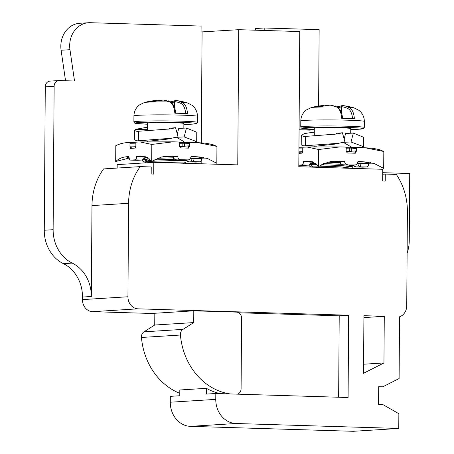 <?xml version="1.0" encoding="UTF-8"?>
<svg xmlns="http://www.w3.org/2000/svg" width="454" height="454" viewBox="0 0 454 454"><rect width="100%" height="100%" fill="white"/><g stroke="black" fill="none" stroke-linecap="round" stroke-linejoin="round"><path stroke-width="0.68" d="M323.424 105.981A1.175 0.59 -94.2 0 0 322.936 105.572A1.175 0.59 -94.2 0 0 322.885 105.583A80.392 69.485 86.4 0 0 314.259 106.843M323.838 105.901A1.175 1.175 0 0 0 322.936 105.572L314.015 106.9A18.824 0.76 0.4 0 1 314.111 106.872A18.824 0.76 0.4 0 1 316.387 106.633A18.824 0.76 0.4 0 1 321.12 106.452A18.824 0.76 0.4 0 1 321.205 106.446A80.392 69.485 -93.6 0 1 330.081 105.129A80.392 40.31 91.7 0 1 336.698 107.019A1.175 0.993 -65.3 0 1 337.123 107.099C340.284 108.852 342.089 112.603 342.532 118.335M334.643 106.117A1.175 1.01 -103.5 0 1 335.273 105.958A1.175 0.585 -82.4 0 1 335.33 105.952A1.175 0.585 -82.4 0 1 335.387 105.952A1.175 1.175 0 0 0 334.978 105.969L334.536 106.077M341.26 112.183L341.3 106.645A79.223 39.719 91.7 0 1 347.821 108.506A1.175 0.993 -65.3 0 1 349.086 107.394A80.392 40.31 -88.3 0 0 342.832 105.555A80.392 40.31 -88.3 0 0 342.469 105.51A1.175 1.016 -83.4 0 1 342.469 105.51A1.175 1.175 0 0 0 341.141 106.667L341.3 106.645A1.175 1.016 -83.4 0 1 342.452 105.504L342.832 105.555A80.71 80.71 0 0 1 354.029 107.87A21.599 0.874 0.4 0 0 349.086 107.394C352.156 109.108 353.921 112.864 354.375 118.67A31.655 1.277 -179.6 0 0 341.703 118.284C341.238 112.456 339.569 108.699 336.698 107.019A21.599 0.874 0.4 0 0 314.094 107.275A21.599 0.874 0.4 0 0 313.981 107.28A21.599 0.874 0.4 0 0 311.291 107.57A80.71 80.71 0 0 1 314.111 106.872M330.421 105.175A1.175 1.016 96.6 0 0 330.245 105.135L337.123 107.099M329.967 105.141A1.175 0.59 85.8 0 1 330.024 105.129A1.175 1.175 0 0 1 330.234 105.135A1.175 1.016 96.6 0 0 330.081 105.129A1.175 0.59 85.8 0 0 330.024 105.129L321.046 106.469M350.721 133.226L350.755 128.544A18.239 0.738 -179.6 0 0 337.26 127.739A18.239 0.738 -179.6 0 0 316.744 127.937A18.239 0.738 -179.6 0 0 314.281 128.289L314.299 135.996M343.32 142.278L351.021 141.994L353.337 133.101L345.613 133.47L344.155 139.072M343.298 142.363L350.63 146.614M353.337 133.101L363.631 137.284L363.569 146.693L359.25 147.465M315.876 146.171L335.012 144.105L338.911 143.26L303.777 145.859L301.223 144.94L301.286 135.536L303.839 136.455L305.491 136.416L337.22 133.998L342.407 132.772L344.915 141.813L338.911 143.26M351.021 141.994L363.563 146.693M312.511 132.352L304.242 133.607L301.286 135.536M334.757 134.401L337.214 133.215L342.407 132.772M354.716 164.961L343.757 164.989L354.716 164.961A3.53 3.053 -93.6 0 0 354.96 164.961A3.53 3.053 -93.6 0 0 357.758 162.033A0.59 0.511 86.4 0 1 358.251 161.545L362.048 161.698L374.17 163.474L383.698 168.383L383.817 151.483L364.744 147.709L357.383 147.408A1.175 1.016 -93.6 0 0 356.362 148.549L356.339 151.216L355.306 153.225L347.168 152.975L346.164 150.91L346.186 148.242A1.175 1.016 -93.6 0 0 345.176 147.034L339.978 146.909L318.697 149.502L306.944 147.017L303.363 147.192A1.175 0.59 91.7 0 0 302.761 148.407L302.744 151.069L302.137 153.146L298.908 153.344M308.902 165.091A3.53 3.053 86.4 0 0 311.563 166.998L313.22 167.049M343.275 164.95L343.757 164.989C341.834 164.853 340.642 163.826 340.171 161.908A0.59 0.511 86.4 0 0 339.671 161.391L339.484 161.488M362.581 167.151A3.53 1.771 -88.3 0 0 362.667 167.157A3.53 1.771 -88.3 0 0 362.746 167.157L366.883 166.896A3.53 1.771 -88.3 0 0 368.659 163.763L361.038 163.531L360.266 166.697C358.972 166.527 358.166 165.477 357.854 163.542L361.038 163.531A0.59 0.295 91.7 0 1 361.333 163.009L357.355 163.026M313.652 163.162L311.915 163.162M339.779 161.738A21.764 0.88 -179.6 0 0 330.523 161.624M312.692 161.993A21.764 0.88 -179.6 0 0 312.329 162.021M312.136 162.702A21.764 0.88 -179.6 0 0 313.01 162.782M327.674 162.192L340.074 162.736M317.085 164.706L311.677 164.74L311.665 166.136L318.35 166.107M318.958 166.119L340.421 166.862L352.792 168.377M350.426 165.579L349.086 165.154M341.431 164.32L323.611 163.519M315.434 163.372L314.037 163.389L312.256 162.345M352.826 168.377L352.673 166.896L340.954 165.5L321.057 164.762M382.733 172.69L409.729 173.507L409.258 240.518A35.299 30.509 -93.6 0 1 407.107 253.213M382.756 169.285L298.811 166.737L299.754 31.547L238.708 29.692L237.76 164.881L153.815 162.328L153.736 174.086L151.188 174.007L151.239 166.953L140.218 166.618A58.827 50.842 -93.6 0 0 128.595 203.301L127.943 296.763A11.764 10.17 -93.6 0 0 138.039 308.828L348.661 315.229L348.087 397.522L215.809 393.499L215.769 399.378A23.529 20.339 -93.6 0 0 235.955 423.508L398.76 428.457L398.862 413.713L382.643 404.452L378.574 404.327L378.693 386.695L382.762 386.814L399.106 378.54L399.537 316.779A11.764 10.17 -93.6 0 0 406.739 305.78L407.397 211.774A58.827 50.842 -93.6 0 0 396.291 174.404L385.27 174.069L385.219 181.123L382.677 181.044L382.756 169.285M299.072 128.993L314.27 129.452M318.606 106.049L319.139 29.658L264.194 27.989L264.177 30.463M299.067 129.816L309.577 130.133L314.27 129.844M255.318 30.197L255.33 28.54L264.194 27.989M140.218 166.618L103.597 168.911A58.827 50.842 86.4 0 0 91.975 205.588L91.339 296.49A35.299 30.509 86.4 0 0 72.237 263.093A35.299 30.509 -93.6 0 1 53.129 229.696L54.134 86.277A5.885 5.085 -93.6 0 1 58.855 80.557A5.885 5.085 -93.6 0 1 59.264 80.551L74.524 81.016L69.967 49.702A23.529 20.339 -93.6 0 1 69.683 45.593A23.529 20.339 -93.6 0 1 88.564 22.728L79.705 23.279A23.529 20.339 86.4 0 0 60.825 46.149A23.529 20.339 86.4 0 0 61.103 50.258L65.541 80.744M58.855 80.557L49.991 81.113A5.885 5.085 86.4 0 0 45.275 86.828L44.271 230.252A35.299 30.509 86.4 0 0 63.373 263.649A35.299 30.509 -93.6 0 1 82.48 297.047L82.463 299.606A11.764 10.17 86.4 0 0 92.554 311.671L154.814 313.566M215.809 393.499L206.36 394.089L206.4 388.323L179.818 389.986L179.778 395.752L170.329 396.342L170.284 402.221A23.529 20.339 86.4 0 0 190.47 426.351L353.274 431.3L398.76 428.457M363.909 317.584L384.277 316.313L383.948 362.95L363.586 364.221M383.948 362.95L363.523 373.296L363.926 315.695L384.277 316.313M378.693 387.069L382.762 386.814M206.4 388.323A64.712 55.927 86.4 0 0 220.275 393.635M230.257 393.941A64.712 55.927 -93.6 0 1 180.431 335.029A5.885 5.085 -93.6 0 1 180.408 334.394A5.885 5.085 -93.6 0 1 182.985 329.383L193.722 322.584L193.801 310.825L236.54 312.125A5.885 5.085 -93.6 0 1 241.585 318.158L241.091 388.692A5.885 5.085 -93.6 0 1 237.578 394.163M193.801 310.825L154.82 313.266L154.735 325.019L144.003 331.823A5.885 5.085 86.4 0 0 141.421 336.834A5.885 5.085 86.4 0 0 141.449 337.47A64.712 55.927 86.4 0 0 179.795 393.312M238.73 312.766L339.212 315.819L348.661 315.229M154.735 325.019L193.722 322.584M339.212 315.819L338.644 397.233M88.564 22.728A23.529 20.339 -93.6 0 1 90.198 22.7L201.105 26.071L201.065 31.95L238.708 29.692M201.162 163.769L201.184 160.881M201.309 142.868L202.081 31.979M153.815 162.328L117.194 164.62L117.172 168.059M135.888 143.884L129.986 143.702A1.175 0.59 91.7 0 0 129.43 142.562A1.175 0.59 91.7 0 0 129.401 142.562L129.146 142.579C124.719 142.505 120.27 143.532 115.798 145.666L115.691 161.533C119.317 158.191 123.67 156.579 128.743 156.704L128.845 156.709M129.135 158.049L115.691 161.533M142.028 160.018A3.53 3.053 86.4 0 0 144.69 161.93L145.439 161.953M151.67 161.289L144.934 162.237L144.781 162.895M151.778 161.284L173.7 160.551L185.975 160.637L185.964 162.038L156.431 162.407M145.144 158.037L146.58 157.22L145.161 158.032M174.557 159.246L153.724 159.961M150.79 160.228L147.209 160.949M145.11 159.956L144.798 159.694L149.213 158.769M157.22 158.253L173.28 157.827M185.947 162.05L183.598 163.378M145.819 156.919A21.764 0.88 -179.6 0 0 145.467 156.948M145.286 157.634A21.764 0.88 -179.6 0 0 145.774 157.68M163.088 156.647L166.068 156.568M172.906 156.664A21.764 0.88 -179.6 0 0 163.65 156.551M144.877 158.191L147.601 157.561M140.479 156.085A38.403 1.549 0.4 0 0 137.074 156.193L145.927 156.959L151.704 161.335L151.823 144.429L173.11 141.835L178.303 141.966A1.175 1.016 -93.6 0 1 179.313 143.169L179.29 145.836L180.295 147.902L188.438 148.152L189.466 146.148L189.488 143.481A1.175 1.016 -93.6 0 1 190.51 142.335L197.87 142.635C206.184 143.379 204.238 142.715 213.005 144.713L216.944 146.409L197.87 142.635M129.986 143.702L129.963 146.37L130.542 148.367L135.269 148.072L135.871 146.001L135.888 143.333A1.175 0.59 91.7 0 1 136.489 142.119L140.076 141.943L151.823 144.429M185.89 160.131L185.419 160.324M195.708 162.078A3.53 1.771 -88.3 0 0 195.793 162.084A3.53 1.771 -88.3 0 0 195.873 162.084L200.01 161.828A3.53 1.771 -88.3 0 0 201.786 158.696A0.59 0.295 91.7 0 1 202.07 158.174L190.476 157.952M206.11 158.077L202.07 158.174M200.004 157.01A38.403 1.549 0.4 0 0 191.327 156.477L195.18 156.624L207.37 158.423L216.825 163.315L216.944 146.409M172.611 156.42L177.242 156.04A0.59 0.511 86.4 0 1 177.724 156.562A3.53 3.053 -93.6 0 0 180.72 159.677L187.848 159.893A3.53 3.053 -93.6 0 0 188.092 159.887L183.938 160.131M144.383 158.974L146.046 161.607M136.949 156.193A0.59 0.295 -88.3 0 0 136.665 156.715A3.53 1.771 91.7 0 1 134.889 159.848L130.752 160.103A3.53 1.771 91.7 0 1 130.673 160.109A3.53 1.771 91.7 0 1 129.021 157.192A0.59 0.295 -88.3 0 0 128.749 156.704A0.59 0.295 -88.3 0 0 128.743 156.704M191.378 156.471A0.59 0.511 86.4 0 0 190.89 156.959A3.53 3.053 -93.6 0 1 188.092 159.887M151.704 161.335L161.823 156.885L177.242 156.04M190.322 158.514L190.975 158.474C191.157 160.324 191.963 161.374 193.398 161.624L194.176 158.463A0.59 0.295 91.7 0 1 194.471 157.941M188.864 161.851L186.123 160.012M201.786 158.69L190.975 158.474A0.59 0.511 86.4 0 0 190.612 157.981M176.441 159.882L176.754 159.916C173.939 158.962 172.685 157.952 172.98 156.874L173.297 156.84A0.59 0.511 86.4 0 0 172.798 156.318M184.205 160.131L176.884 159.916C174.881 159.706 173.683 158.679 173.297 156.84L177.724 156.562M136.665 156.715L145.132 157.078M144.429 156.517A0.59 0.295 91.7 0 0 144.287 156.948C143.975 158.792 143.05 159.825 141.5 160.046L143.101 159.763C144.786 158.707 145.569 157.793 145.445 157.027L145.859 156.568M141.796 160.041L137.301 160.302M183.847 128.159L183.881 123.477A18.239 0.738 -179.6 0 0 170.386 122.671A18.239 0.738 -179.6 0 0 149.871 122.869A18.239 0.738 -179.6 0 0 147.408 123.221L147.425 130.922M147.38 127.205L135.468 129.339L134.412 130.468L136.972 131.382L170.346 128.925L175.533 127.699L170.346 128.142L167.884 129.333M175.533 127.699L178.042 136.739L168.139 139.032L149.746 141.086L136.904 140.791L134.35 139.872L134.418 130.468M172.038 138.186L138.555 140.751L138.623 131.342M136.904 140.791L149.746 141.086M192.377 142.391L183.751 142.125M176.447 137.204L183.757 141.535L183.745 142.681M176.424 137.29L184.148 136.926L196.69 141.625L192.485 142.386M184.148 136.926L186.463 128.034L178.745 128.397L177.281 134.004M186.463 128.034L196.764 132.216L196.696 141.625M147.158 101.821A18.824 0.76 0.4 0 1 147.238 101.804A18.824 0.76 0.4 0 1 149.514 101.565A18.824 0.76 0.4 0 1 154.252 101.378A18.824 0.76 0.4 0 1 154.337 101.378A80.392 69.485 -93.6 0 1 163.207 100.062A80.392 40.31 91.7 0 1 169.824 101.946C172.702 103.66 174.37 107.416 174.83 113.211A31.655 1.277 -179.6 0 1 187.508 113.596C187.042 107.774 185.283 104.017 182.213 102.326A80.392 40.31 -88.3 0 0 175.959 100.482A80.392 40.31 -88.3 0 0 175.596 100.436A1.175 1.016 96.6 0 0 174.427 101.571L174.268 101.594A1.175 1.175 0 0 1 175.579 100.436L175.959 100.482A80.71 80.71 0 0 1 187.156 102.797A21.599 0.874 -179.6 0 0 182.213 102.326A1.175 0.993 -65.3 0 0 180.947 103.433C183.598 104.851 185.175 108.239 185.675 113.596M156.556 100.907A1.175 0.59 -94.2 0 0 156.062 100.504A1.175 0.59 -94.2 0 0 156.011 100.51A80.392 69.485 86.4 0 0 147.385 101.77M382.722 174.228L385.27 174.069M347.594 164.745A3.53 3.053 -93.6 0 1 344.597 161.63A0.59 0.511 86.4 0 0 344.115 161.113L328.622 161.976L318.577 166.402L318.697 149.502M318.577 166.402L312.971 162.089L303.822 161.266A0.59 0.295 -88.3 0 0 303.539 161.783A3.53 1.771 91.7 0 1 301.762 164.916L298.823 165.103M303.822 161.266L310.729 161.471M339.155 161.034A38.403 1.549 0.4 0 1 344.03 161.119L344.115 161.113M312.727 161.641L312.312 162.089C312.641 163.627 308.55 165.699 308.663 165.114L308.374 165.12C309.77 164.916 310.695 163.883 311.149 162.016A0.59 0.295 91.7 0 1 311.291 161.59M303.539 161.783L311.994 162.152M304.146 165.375L308.652 165.114M344.597 161.63L339.853 161.947C339.717 162.714 340.5 163.633 342.197 164.706L350.811 165.199M370.413 162.594A38.403 1.549 0.4 0 1 368.841 163.241L372.984 163.151M351.101 165.977L352.724 165.216M368.659 163.763A0.59 0.295 91.7 0 1 368.943 163.241M364.744 147.709C373.057 148.452 371.111 147.783 379.873 149.786L383.817 151.483M366.883 166.896L355.652 166.913M362.746 167.157L356.135 166.953L352.962 165.086M311.671 165.352L311.251 164.002M311.535 163.701L313.538 163.684M364.29 127.466C362.831 128.896 366.179 128.488 359.052 129.22L350.749 129.538A30.588 1.231 0.4 0 0 358.853 129.231A30.588 1.231 -179.6 0 0 358.972 129.22A30.588 1.231 0.4 0 0 347.98 127.46A30.588 1.231 0.4 0 0 306.183 127.608A30.588 1.231 0.4 0 0 306.064 127.614A30.588 1.231 0.4 0 0 314.276 129.282L302.608 128.488L301.371 128.107L300.758 127.018A31.769 1.283 0.4 0 1 305.054 126.405A31.769 1.283 0.4 0 1 305.179 126.399A31.769 1.283 0.4 0 1 340.909 126.064A31.769 1.283 0.4 0 1 364.29 127.466L364.335 121.434A31.769 1.283 -179.6 0 0 340.988 120.038A31.769 1.283 -179.6 0 0 305.258 120.367A31.769 1.283 -179.6 0 0 305.094 120.378A31.769 1.283 -179.6 0 0 300.803 120.991C300.871 117.365 302.137 114.215 304.589 111.548L306.274 110.021L311.291 107.57M347.821 108.506C350.471 109.925 352.043 113.313 352.548 118.67M335.795 106.531A1.175 0.585 -82.4 0 0 335.387 105.952L341.141 107.002M337.6 107.348A79.223 68.469 -93.6 0 1 341.13 108.035M350.624 147.192L359.352 147.459M316.62 146.16L305.429 145.819L305.491 136.416M357.304 147.408L352.281 147.72A1.175 1.016 86.4 0 0 351.339 148.867L349.728 148.872A1.175 0.59 -88.3 0 0 349.177 147.732L352.281 147.72A1.175 1.016 86.4 0 1 352.366 147.72L357.224 147.419M352.213 147.726L349.2 147.732M346.044 147.641L349.149 147.732A1.175 0.59 -88.3 0 1 349.177 147.732L346.044 147.635M298.942 147.715L302.841 147.834L298.942 147.715M303.947 161.266A38.403 1.549 0.4 0 1 307.352 161.159M339.671 161.391L344.03 161.119M358.2 161.55A38.403 1.549 0.4 0 1 366.877 162.078M361.333 163.009L368.841 163.241M235.955 423.508L190.47 426.351M170.284 402.221L215.769 399.378M141.449 337.47L180.431 335.029M138.039 308.828L92.554 311.671M144.003 331.823L182.985 329.383M82.463 299.606L127.943 296.763M91.339 296.49L82.48 297.047M128.595 203.301L91.975 205.588M63.373 263.649L72.237 263.093M69.967 49.702L61.103 50.258M54.134 86.277L45.275 86.828M44.271 230.252L53.129 229.696M190.43 142.335L185.408 142.652A1.175 1.016 86.4 0 0 184.466 143.793L182.86 143.799A1.175 0.59 -88.3 0 0 182.304 142.658L185.408 142.652A1.175 1.016 86.4 0 1 185.493 142.647L190.351 142.346M185.346 142.658L182.332 142.664M179.171 142.567L182.275 142.664A1.175 0.59 -88.3 0 1 182.304 142.658L179.171 142.567M129.458 142.567L135.967 142.766L129.43 142.562M203.54 157.521A38.403 1.549 0.4 0 1 201.968 158.168M172.282 155.96A38.403 1.549 0.4 0 1 177.156 156.045M137.074 156.193L143.861 156.403M129.072 157.686A38.403 1.549 0.4 0 1 128.794 156.715M145.581 161.874L144.69 161.93M135.269 148.072A1.175 1.016 -93.6 0 1 135.667 147.153M131.484 147.227A1.175 1.016 86.4 0 1 131.569 147.221L131.484 147.227A1.175 1.016 86.4 0 0 130.542 148.367M131.518 147.221A1.175 0.59 -88.3 0 1 130.985 146.086A2.355 2.032 86.4 0 0 129.963 146.37M130.985 146.086L135.859 146.233M200.01 161.828L193.398 161.624L189.261 161.885L195.873 162.084M180.72 159.677L176.884 159.916L184.006 160.131L187.848 159.893M130.752 160.103L137.369 160.307L141.5 160.046L134.889 159.848M179.302 146.046L182.843 146.148L182.86 143.799L179.307 143.691M189.488 143.481L184.466 143.793L184.449 146.143L188.881 145.87A2.355 1.18 -88.3 0 1 189.466 146.148M188.438 148.152A1.175 0.59 -88.3 0 0 187.882 147.011A1.175 0.59 -88.3 0 0 187.854 147.011L179.767 146.767M187.894 147.011A1.175 1.016 86.4 0 0 188.881 145.87M179.489 146.733A1.175 1.016 86.4 0 0 179.716 146.767A1.175 0.59 91.7 0 1 179.739 146.767A1.175 0.59 91.7 0 1 180.295 147.902M182.962 146.863A1.175 0.59 91.7 0 1 182.843 146.148L184.449 146.143A1.175 1.016 -93.6 0 1 184.199 146.903M135.468 129.339L147.368 129.294M147.402 124.209A30.588 1.231 0.4 0 1 139.072 122.552A30.588 1.231 -179.6 0 1 139.191 122.54A30.588 1.231 0.4 0 1 180.902 122.381A30.588 1.231 0.4 0 1 192.218 124.141A30.588 1.231 -179.6 0 1 192.099 124.152A30.588 1.231 0.4 0 1 183.876 124.464L192.184 124.152C199.306 123.414 195.958 123.823 197.422 122.393A31.769 1.283 0.4 0 0 173.916 120.991A31.769 1.283 0.4 0 0 138.181 121.337A31.769 1.283 0.4 0 0 138.056 121.343A31.769 1.283 0.4 0 0 133.885 121.95L134.503 123.034L135.735 123.414L147.402 124.214M197.422 122.393L197.462 116.366A31.769 1.283 -179.6 0 0 173.956 114.964A31.769 1.283 -179.6 0 0 138.22 115.305A31.769 1.283 -179.6 0 0 138.061 115.316A31.769 1.283 -179.6 0 0 133.93 115.923L133.885 121.95M175.664 113.262C175.204 107.507 173.4 103.762 170.25 102.025A1.175 0.993 -65.3 0 0 169.824 101.946A21.599 0.874 -179.6 0 0 147.107 102.207A21.599 0.874 -179.6 0 0 147 102.218A21.599 0.874 -179.6 0 0 144.423 102.502A80.71 80.71 0 0 1 147.238 101.804M163.548 100.101A1.175 1.016 96.6 0 0 163.207 100.062A1.175 0.59 -94.2 0 0 163.151 100.056L163.151 100.056A1.175 0.59 -94.2 0 0 163.094 100.067M167.776 101.043A1.175 1.01 -103.5 0 1 168.406 100.884A1.175 0.585 97.6 0 1 168.457 100.879A1.175 0.585 97.6 0 1 168.513 100.879A1.175 0.585 97.6 0 1 168.922 101.463M170.727 102.275A79.223 68.469 -93.6 0 1 174.262 102.962M180.947 103.433A79.223 39.719 91.7 0 0 174.427 101.571L174.387 107.116M156.965 100.833A1.175 1.175 0 0 0 156.062 100.504L147.141 101.827M302.761 148.952L298.936 148.838M302.137 153.146A1.175 1.016 -93.6 0 1 302.54 152.226M298.914 152.266L302.602 152.033L298.914 152.26M298.919 151.188L302.733 151.301M298.823 165.211L308.374 165.12L301.762 164.916M357.196 163.588L357.854 163.542A0.59 0.511 86.4 0 0 357.48 163.048M346.175 151.114L349.716 151.222L349.728 148.872L346.181 148.764M356.362 148.549L351.339 148.867L351.322 151.216L355.754 150.938A2.355 1.18 -88.3 0 1 356.339 151.216M355.306 153.225A1.175 0.59 -88.3 0 0 354.756 152.084A1.175 0.59 -88.3 0 0 354.727 152.084L346.64 151.84M354.767 152.084A1.175 1.016 86.4 0 0 355.754 150.938M346.362 151.801A1.175 1.016 86.4 0 0 346.584 151.835A1.175 0.59 91.7 0 1 346.612 151.835A1.175 0.59 91.7 0 1 347.168 152.975M349.83 151.931A1.175 0.59 91.7 0 1 349.716 151.222L351.322 151.216A1.175 1.016 -93.6 0 1 351.073 151.971M312.982 166.913L311.563 166.998M364.335 121.434C364.312 117.807 363.092 114.641 360.68 111.939L359.012 110.39L354.029 107.87M341.141 106.667L341.107 111.797M300.758 127.018L300.803 120.991M350.619 147.754L350.63 146.591M314.151 146.875L314.157 146.126M356.504 147.459L350.624 147.238M312.5 132.352L314.253 132.279M303.777 145.859L316.018 146.171M351.566 165.171L350.63 165.704M311.665 166.136L313.447 167.18M352.673 166.896L350.323 165.523M311.677 164.74L314.043 163.395M144.934 162.237L147.312 160.892M185.947 160.631L185.005 160.08M144.979 159.882L147.323 161.255M173.11 141.835L140.076 141.943M195.793 162.084L188.626 161.834L186.696 161L185.822 160.029M172.98 156.874L172.577 156.409L173.116 156.454M137.568 160.307L130.673 160.109M179.444 146.659L187.933 147.011M147.283 141.052L147.278 141.807M183.751 142.17L189.636 142.386M197.462 116.366C197.439 112.734 196.219 109.573 193.807 106.866L192.144 105.322L187.156 102.797M170.25 102.025L163.372 100.062A1.175 1.175 0 0 0 163.151 100.056L154.173 101.395M133.93 115.923C134.004 112.291 135.264 109.147 137.715 106.474L139.401 104.953L144.423 102.502M174.268 101.929L168.513 100.879A1.175 1.175 0 0 0 168.082 100.902L167.662 101.009M174.234 106.724L174.268 101.594M144.803 159.694L144.809 158.503M339.978 146.909L306.944 147.017M304.447 165.375L298.823 165.216M354.96 164.961L351.073 165.199M362.667 167.157L355.346 166.885L352.656 165.103M339.853 161.947L339.45 161.482L339.984 161.528M346.311 151.732L354.807 152.084"/></g></svg>
